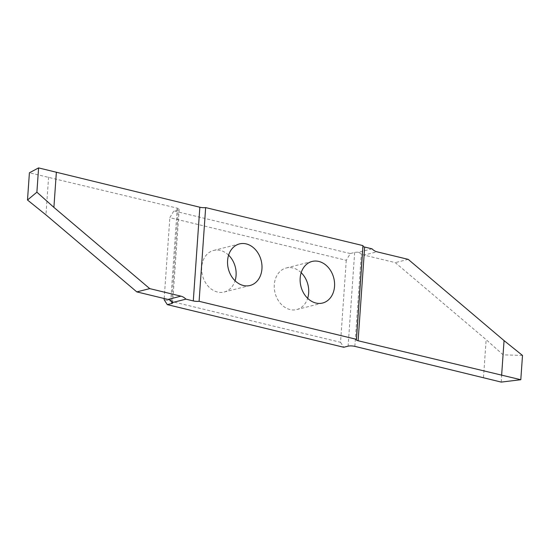 <?xml version="1.0" encoding="UTF-8"?>
<svg xmlns="http://www.w3.org/2000/svg" width="550" height="550" viewBox="0 0 550 550"><rect width="100%" height="100%" fill="white"/><g stroke="black" fill="none" stroke-linecap="round" stroke-linejoin="round"><path stroke-width="0.41" stroke-dasharray="2.75 2.06" d="M228.594 255.152A21.443 16.94 75.8 0 0 213.647 250.436A21.443 16.94 75.8 0 0 201.719 267.08A21.443 16.94 75.8 0 0 224.153 292.022A21.443 16.94 75.8 0 0 235.07 280.775M301.187 272.69A21.443 16.94 75.8 0 0 286.234 267.981A21.443 16.94 75.8 0 0 274.306 284.618A21.443 16.94 75.8 0 0 296.739 309.561A21.443 16.94 75.8 0 0 307.656 298.313M372.041 248.834L358.545 252.244A4.833 1.141 -176 0 0 354.661 252.45L350.281 253.557L346.273 260.315L169.847 217.683L173.848 210.925L178.228 209.818A4.833 1.141 -176 0 0 179.176 209.22A4.833 1.141 -176 0 0 177.231 208.154L29.404 172.789M346.273 260.315L340.539 342.313L164.113 299.681M164.196 298.512L169.847 217.683M522.5 355.444L503.147 354.853L486.138 339.646L395.278 262.625L364.079 255.09L377.011 251.824M408.21 259.359L395.278 262.625M350.281 253.557L173.848 210.925M363.021 245.623A4.833 1.141 -176 0 0 362.718 245.988A4.833 1.141 -176 0 0 362.973 246.393M340.539 342.313L343.722 347.263M358.545 252.244L361.322 253.914A12.079 9.543 75.8 0 0 364.079 255.09M48.593 177.072L45.946 214.878M483.498 377.451L486.138 339.646M501.243 382.092L503.147 354.853M177.231 208.154L170.768 300.609M171.82 301.51L178.228 209.818M354.853 346.369L361.322 253.914M354.661 252.45L348.109 346.156M224.153 292.022L250.016 285.491M296.739 309.561L322.609 303.029M286.234 267.981L312.104 261.442M213.647 250.436L239.518 243.904M179.176 209.22L172.624 302.926M356.159 339.701L362.718 245.988"/><path stroke-width="0.82" d="M227.59 260.549A21.443 16.94 75.8 0 0 250.016 285.491A21.443 16.94 75.8 0 0 261.944 268.847A21.443 16.94 75.8 0 0 239.518 243.904A21.443 16.94 75.8 0 0 227.59 260.549M235.07 280.775A21.443 16.94 75.8 0 0 236.081 275.378A21.443 16.94 75.8 0 0 228.594 255.152M300.176 278.087A21.443 16.94 75.8 0 0 322.609 303.029A21.443 16.94 75.8 0 0 334.538 286.385A21.443 16.94 75.8 0 0 312.104 261.442A21.443 16.94 75.8 0 0 300.176 278.087M307.656 298.313A21.443 16.94 75.8 0 0 308.667 292.923A21.443 16.94 75.8 0 0 301.187 272.69M362.973 246.393A4.833 1.141 -176 0 0 364.664 247.053L358.112 340.759L520.802 379.72L501.243 382.092L354.853 346.369A4.833 1.141 4 0 0 348.109 346.156L343.722 347.263L167.296 304.631L164.113 299.681L164.196 298.512M358.112 340.759A4.833 1.141 4 0 1 356.159 339.701A4.833 1.141 4 0 1 356.469 339.336L363.021 245.623L205.652 207.597L199.1 301.311L356.469 339.336M199.1 301.311A4.833 1.141 4 0 1 193.291 300.933L185.914 299.152L172.418 302.562A4.833 1.141 4 0 1 172.624 302.926A4.833 1.141 4 0 1 171.676 303.524L167.296 304.631M364.664 247.053L372.041 248.834A12.079 9.543 -104.2 0 0 377.011 251.824L408.21 259.359L504.054 340.601L522.5 355.444L520.802 379.72M149.744 288.626L136.806 291.892L168.004 299.434L180.943 296.161L149.744 288.626L53.9 207.391L36.891 192.177L27.5 200.028L29.404 172.789L38.589 167.908L199.843 207.226A4.833 1.141 -176 0 0 205.652 207.597M27.5 200.028L45.946 214.878L136.806 291.892M56.341 172.549L53.9 207.391M180.943 296.161A12.079 9.543 -104.2 0 1 185.914 299.152M172.418 302.562L170.768 300.609A12.079 9.543 75.8 0 0 168.004 299.434M38.589 167.908L36.891 192.177M501.614 375.437L504.054 340.601M193.291 300.933L199.843 207.226M171.676 303.524L171.82 301.51"/></g></svg>
